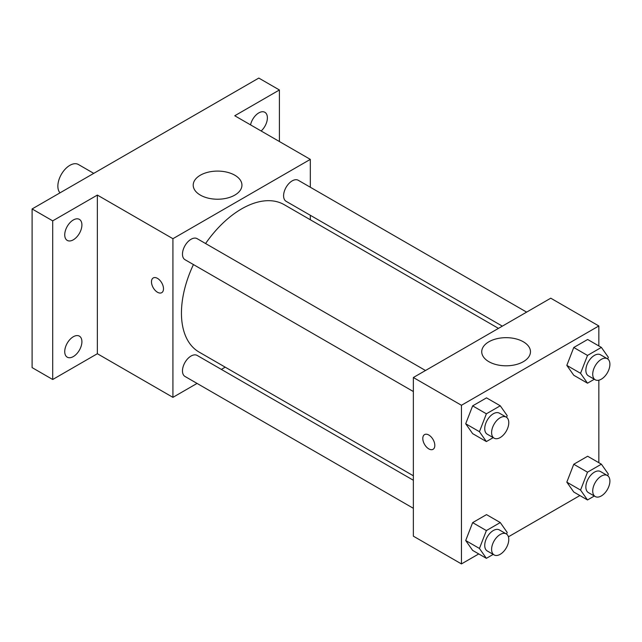 <?xml version="1.0" encoding="UTF-8"?>
<svg xmlns="http://www.w3.org/2000/svg" width="642" height="642" viewBox="0 0 642 642"><rect width="100%" height="100%" fill="white"/><g stroke="black" fill="none" stroke-linecap="round" stroke-linejoin="round"><path stroke-width="0.96" d="M93.756 173.364L78.38 164.488A17.005 9.815 120 0 0 65.283 169.047A17.005 9.815 120 0 0 57.86 186.156A17.005 9.815 120 0 0 60.019 192.841M197.054 383.418L172.923 397.35L97.359 353.718L52.708 379.502L32.1 367.601L32.1 208.955L258.798 78.075L279.406 89.976L279.406 141.529M225.214 367.16L221.346 369.399M73.316 356.575A12.142 7.014 -60 0 1 67.249 357.177A12.142 7.014 -60 0 1 65.388 347.45A12.142 7.014 -60 0 1 73.316 336.745A12.142 7.014 -60 0 1 79.391 336.143A12.142 7.014 -60 0 1 81.253 345.877A12.142 7.014 -60 0 1 73.316 356.575M73.316 239.811A12.142 7.014 -60 0 1 67.249 240.413A12.142 7.014 -60 0 1 65.388 230.687A12.142 7.014 -60 0 1 73.316 219.981A12.142 7.014 -60 0 1 79.391 219.379A12.142 7.014 -60 0 1 81.253 229.114A12.142 7.014 -60 0 1 73.316 239.811M97.359 353.718L97.359 195.072L52.708 220.856L32.1 208.955M52.708 379.502L52.708 220.856M172.923 397.35L172.923 238.704L97.359 195.072M172.923 238.704L310.319 159.376L234.755 115.753L279.406 89.976M200.352 195.104A24.364 14.068 180 0 1 193.21 185.161A24.364 14.068 180 0 1 217.582 171.093A24.364 14.068 180 0 1 241.946 185.161A24.364 14.068 180 0 1 226.907 198.153A24.364 14.068 180 0 1 200.352 195.104M250.54 124.869A12.142 7.014 -60 0 1 258.798 112.896A12.142 7.014 -60 0 1 264.865 112.294A12.142 7.014 -60 0 1 261.15 130.992M193.435 264.568A85.105 49.137 120 0 0 181.445 313.111A85.105 49.137 120 0 0 199.068 352.065L413.36 475.786M498.465 328.383L284.173 204.662A85.105 49.137 120 0 0 205.576 243.535M310.319 159.376L310.319 187.239M310.319 215.287L310.319 219.757M526.625 312.124L298.257 180.274A12.142 7.014 120 0 0 288.9 183.532A12.142 7.014 120 0 0 283.595 195.746A12.142 7.014 120 0 0 286.107 201.307L502.341 326.144M413.36 480.256L197.134 355.419A12.142 7.014 120 0 0 187.777 358.677A12.142 7.014 120 0 0 182.472 370.891A12.142 7.014 120 0 0 184.992 376.453L413.36 508.303M413.36 391.54L184.992 259.689A12.142 7.014 -60 0 1 184.992 245.669A12.142 7.014 -60 0 1 197.134 238.655L425.502 370.506M163.493 288.78A8.498 4.911 60 0 1 161.736 292.672A8.498 4.911 60 0 1 153.229 287.768A8.498 4.911 60 0 1 153.229 277.954A8.498 4.911 60 0 1 159.786 280.225A8.498 4.911 60 0 1 163.493 288.78M161.736 292.672A8.498 4.911 60 0 1 153.237 287.76A8.498 4.911 60 0 1 153.237 277.946M478.755 553.934L461.446 563.925L413.36 536.166L413.36 377.512L550.756 298.193L598.842 325.959L598.842 345.942M579.878 495.552L508.416 536.808M573.763 375.257L566.822 365.386L573.763 347.491L587.647 339.482L573.763 347.491L566.822 365.386L573.763 375.257L587.502 383.186L580.561 373.315L587.502 355.427L601.385 347.41L608.327 357.289L607.685 358.942M472.64 550.403L465.699 540.532L472.64 522.636L486.524 514.627L472.64 522.636L465.699 540.532L472.64 550.403L486.379 558.331L479.446 548.461L486.379 530.573L500.262 522.556L507.204 532.435L506.562 534.088M598.842 380.192L598.842 462.705M461.446 563.925L461.446 405.279L598.842 325.959M573.763 492.021L566.822 482.15L573.763 464.254L587.647 456.245L573.763 464.254L566.822 482.15L573.763 492.021L587.502 499.957L580.561 490.079L587.502 472.191L601.385 464.174L608.327 474.053L607.685 475.706M472.64 433.639L465.699 423.76L472.64 405.872L486.524 397.863L472.64 405.872L465.699 423.76L472.64 433.639L486.379 441.568L479.446 431.697L486.379 413.809L500.262 405.792L507.204 415.671L506.562 417.324M461.446 405.279L413.36 377.512M488.875 361.687A24.364 14.068 180 0 1 481.733 351.736A24.364 14.068 180 0 1 506.105 337.668A24.364 14.068 180 0 1 530.469 351.736A24.364 14.068 180 0 1 515.422 364.736A24.364 14.068 180 0 1 488.875 361.687M434.819 445.428A8.498 4.911 60 0 1 433.053 449.32A8.498 4.911 60 0 1 424.555 444.408A8.498 4.911 60 0 1 424.555 434.594A8.498 4.911 60 0 1 431.103 436.873A8.498 4.911 60 0 1 434.819 445.428M433.061 449.32A8.498 4.911 60 0 1 424.563 444.408A8.498 4.911 60 0 1 424.555 434.594M493.2 437.635L486.379 441.568M506.265 417.131L499.396 413.167A12.142 7.014 120 0 0 490.039 416.417A12.142 7.014 120 0 0 484.734 428.639A12.142 7.014 120 0 0 487.254 434.201L494.123 438.165A12.142 7.014 120 0 0 506.265 431.151A12.142 7.014 120 0 0 506.265 417.131A12.142 7.014 120 0 0 496.908 420.382A12.142 7.014 120 0 0 491.603 432.604A12.142 7.014 120 0 0 494.123 438.165M479.446 431.697L465.699 423.76M486.379 413.809L472.64 405.872M500.262 405.792L486.524 397.863M594.323 379.253L587.502 383.186M607.388 358.75L600.519 354.785A12.142 7.014 120 0 0 591.154 358.035A12.142 7.014 120 0 0 585.857 370.257A12.142 7.014 120 0 0 588.369 375.819L595.238 379.783A12.142 7.014 120 0 0 607.388 372.769A12.142 7.014 120 0 0 607.388 358.75A12.142 7.014 120 0 0 598.023 362A12.142 7.014 120 0 0 592.726 374.222A12.142 7.014 120 0 0 595.238 379.783M580.561 373.315L566.822 365.386M587.502 355.427L573.763 347.491M601.385 347.41L587.647 339.482M493.2 554.399L486.379 558.331M506.265 533.895L499.396 529.931A12.142 7.014 120 0 0 490.039 533.181A12.142 7.014 120 0 0 484.734 545.403A12.142 7.014 120 0 0 487.254 550.964L494.123 554.929A12.142 7.014 120 0 0 506.265 547.915A12.142 7.014 120 0 0 506.265 533.895A12.142 7.014 120 0 0 496.908 537.145A12.142 7.014 120 0 0 491.603 549.367A12.142 7.014 120 0 0 494.123 554.929M479.446 548.461L465.699 540.532M486.379 530.573L472.64 522.636M500.262 522.556L486.524 514.627M594.323 496.017L587.502 499.957M607.388 475.513L600.519 471.549A12.142 7.014 120 0 0 591.154 474.799A12.142 7.014 120 0 0 585.857 487.021A12.142 7.014 120 0 0 588.369 492.583L595.238 496.547A12.142 7.014 120 0 0 607.388 489.533A12.142 7.014 120 0 0 607.388 475.513A12.142 7.014 120 0 0 598.023 478.763A12.142 7.014 120 0 0 592.726 490.986A12.142 7.014 120 0 0 595.238 496.547M580.561 490.079L566.822 482.15M587.502 472.191L573.763 464.254M601.385 464.174L587.647 456.245"/></g></svg>

